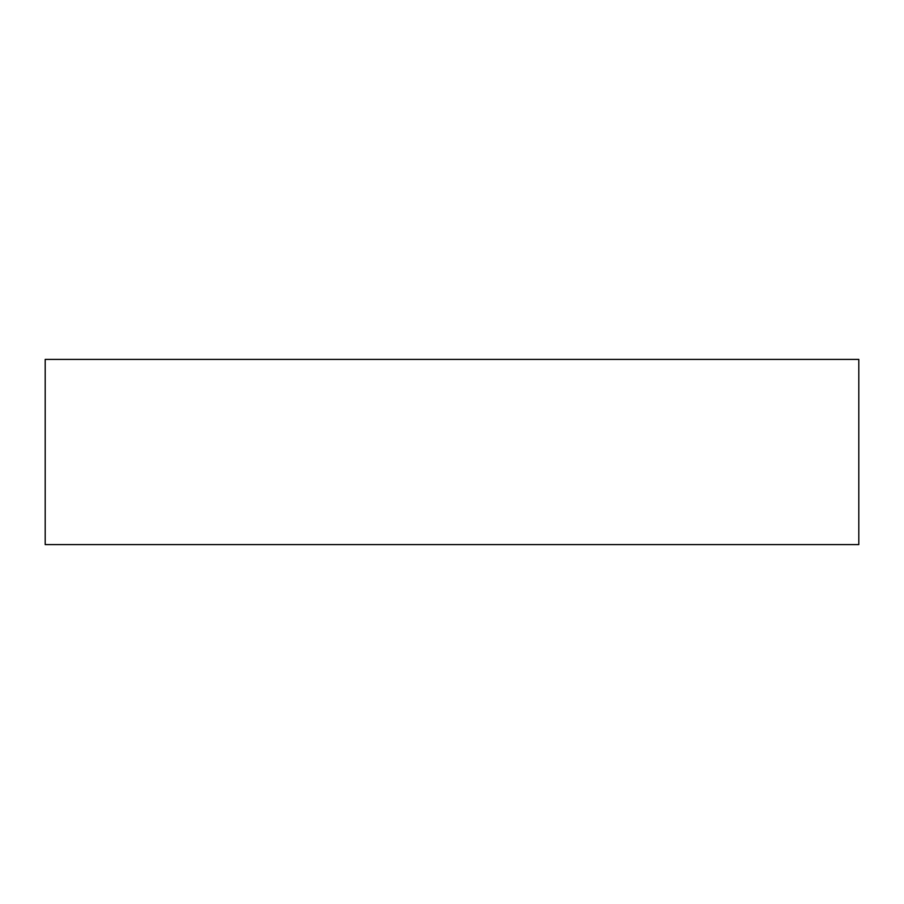 <?xml version="1.0" encoding="UTF-8"?>
<svg xmlns="http://www.w3.org/2000/svg" width="904" height="904" viewBox="0 0 904 904"><rect width="100%" height="100%" fill="white"/><g stroke="black" fill="none" stroke-linecap="round" stroke-linejoin="round"><path stroke-width="1.36" d="M858.8 359.397L45.2 359.397L45.2 544.603L858.8 544.603L858.8 359.397L858.8 544.603L45.2 544.603L45.2 359.397L858.8 359.397"/></g></svg>
